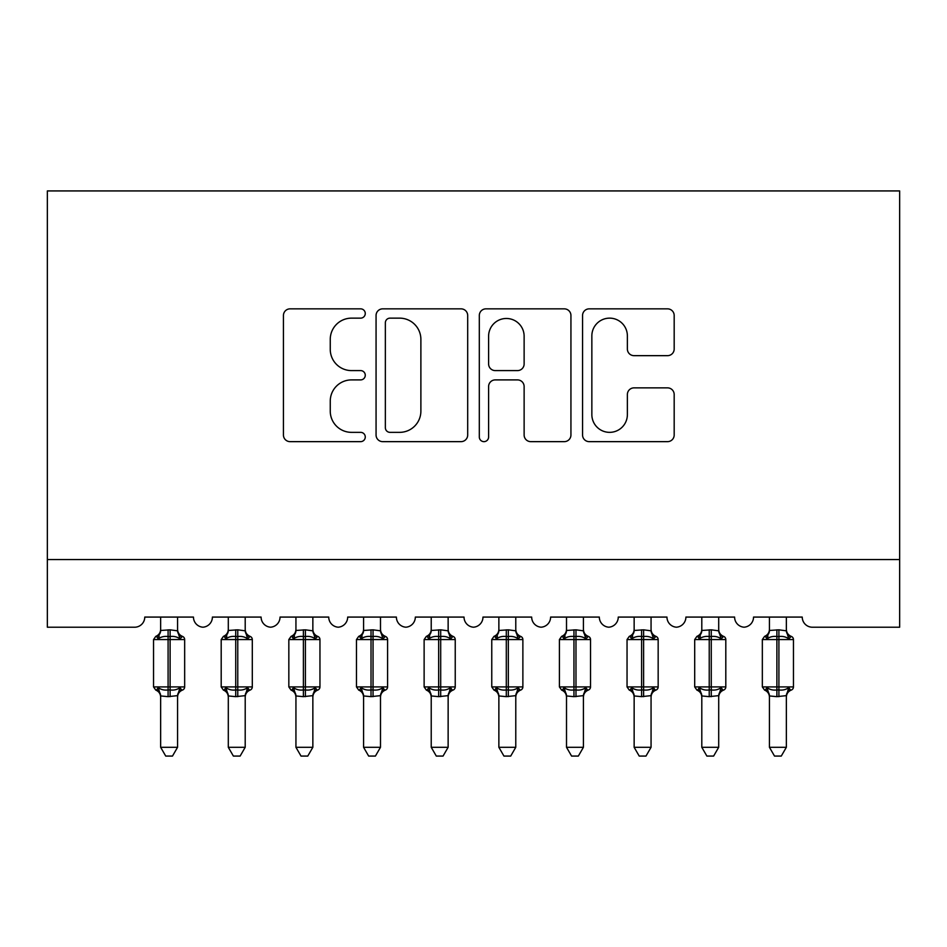 <?xml version="1.0" encoding="UTF-8"?>
<svg xmlns="http://www.w3.org/2000/svg" width="947" height="947" viewBox="0 0 947 947"><rect width="100%" height="100%" fill="white"/><g stroke="black" fill="none" stroke-linecap="round" stroke-linejoin="round"><path stroke-width="1.42" d="M365.27 313.504A4.652 4.652 0 0 0 360.629 308.852L290.078 308.852A6.641 6.641 0 0 0 283.437 315.493L283.437 435.004A6.641 6.641 0 0 0 290.078 441.645L360.629 441.645A4.652 4.652 0 0 0 365.27 436.993A4.652 4.652 0 0 0 360.629 432.353L351.503 432.353A21.248 21.248 0 0 1 330.254 411.105L330.254 401.137A21.248 21.248 0 0 1 351.503 379.901L360.629 379.901A4.652 4.652 0 0 0 365.27 375.249A4.652 4.652 0 0 0 360.629 370.597L351.503 370.597A21.248 21.248 0 0 1 330.254 349.36L330.254 339.393A21.248 21.248 0 0 1 351.503 318.145L360.629 318.145A4.652 4.652 0 0 0 365.27 313.504M667.54 355.658A6.641 6.641 0 0 0 674.181 349.017L674.181 315.493A6.641 6.641 0 0 0 667.54 308.852L589.2 308.852A6.641 6.641 0 0 0 582.559 315.493L582.559 435.004A6.641 6.641 0 0 0 589.2 441.645L667.54 441.645A6.641 6.641 0 0 0 674.181 435.004L674.181 394.508A6.641 6.641 0 0 0 667.54 387.868L634.017 387.868A6.641 6.641 0 0 0 627.376 394.508L627.376 414.585A17.756 17.756 0 0 1 609.608 432.353A17.756 17.756 0 0 1 591.851 414.585L591.851 335.913A17.756 17.756 0 0 1 609.608 318.145A17.756 17.756 0 0 1 627.376 335.913L627.376 349.017A6.641 6.641 0 0 0 634.017 355.658L667.54 355.658M899.65 559.57L899.65 190.927L47.35 190.927L47.35 627.222L134.604 627.222A10.145 10.145 0 0 0 144.761 617.077L193.46 617.077A10.145 10.145 0 0 0 202.93 627.198A10.145 10.145 0 0 0 212.4 617.077L261.1 617.077A10.145 10.145 0 0 0 270.57 627.198A10.145 10.145 0 0 0 280.04 617.077L328.739 617.077A10.145 10.145 0 0 0 338.209 627.198A10.145 10.145 0 0 0 347.679 617.077L396.391 617.077A10.145 10.145 0 0 0 405.861 627.198A10.145 10.145 0 0 0 415.331 617.077L464.03 617.077A10.145 10.145 0 0 0 473.5 627.198A10.145 10.145 0 0 0 482.97 617.077L531.669 617.077A10.145 10.145 0 0 0 541.139 627.198A10.145 10.145 0 0 0 550.609 617.077L599.321 617.077A10.145 10.145 0 0 0 608.791 627.198A10.145 10.145 0 0 0 618.261 617.077L666.96 617.077A10.145 10.145 0 0 0 676.43 627.198A10.145 10.145 0 0 0 685.9 617.077L734.6 617.077A10.145 10.145 0 0 0 744.07 627.198A10.145 10.145 0 0 0 753.54 617.077L802.239 617.077A10.145 10.145 0 0 0 812.396 627.222L899.65 627.222L899.65 559.57L47.35 559.57M467.688 315.493A6.641 6.641 0 0 0 461.047 308.852L382.706 308.852A6.641 6.641 0 0 0 376.066 315.493L376.066 435.004A6.641 6.641 0 0 0 382.706 441.645L461.047 441.645A6.641 6.641 0 0 0 467.688 435.004L467.688 315.493M485.953 308.852L564.294 308.852A6.641 6.641 0 0 1 570.934 315.493L570.934 435.004A6.641 6.641 0 0 1 564.294 441.645L530.77 441.645A6.641 6.641 0 0 1 524.129 435.004L524.129 386.542A6.641 6.641 0 0 0 517.488 379.901L495.245 379.901A6.641 6.641 0 0 0 488.605 386.542L488.605 436.993A4.652 4.652 0 0 1 483.953 441.645A4.652 4.652 0 0 1 479.312 436.993L479.312 315.493A6.641 6.641 0 0 1 485.953 308.852M390.01 318.145A4.652 4.652 0 0 0 385.358 322.797L385.358 427.701A4.652 4.652 0 0 0 390.01 432.353L399.634 432.353A21.248 21.248 0 0 0 420.882 411.105L420.882 339.393A21.248 21.248 0 0 0 399.634 318.145L390.01 318.145M524.129 336.244A17.756 17.756 0 0 0 506.361 318.476A17.756 17.756 0 0 0 488.605 336.244L488.605 363.956A6.641 6.641 0 0 0 495.245 370.597L517.488 370.597A6.641 6.641 0 0 0 524.129 363.956L524.129 336.244M160.647 747.29L177.562 747.29L172.484 756.073L165.725 756.073L160.647 747.29L160.647 695.998A7.446 7.091 180 0 0 156.74 689.747L158.196 687.569C160.954 689.653 164.257 690.446 168.093 689.949L168.093 686.918L170.117 686.918L170.117 636.526C173.964 636.041 177.255 636.834 180.013 638.905L182.44 636.384A3.386 3.386 0 0 1 184.665 639.568L153.544 639.568L153.544 686.918L168.093 686.918L168.093 636.526C164.257 636.041 160.954 636.834 158.196 638.905L156.74 636.727A7.446 7.091 0 0 0 160.647 630.477L170.117 629.826L177.562 630.832L177.562 617.077M177.562 747.29L177.562 695.643L168.093 696.649L168.093 689.949L170.117 689.949L170.117 686.918L184.665 686.918A3.386 3.386 0 0 1 182.44 690.091L181.469 689.747L182.44 690.091C179.374 691.405 177.74 693.737 177.562 697.075M177.562 695.998L177.562 695.998A7.446 7.091 180 0 1 181.469 689.747L180.013 687.569C177.255 689.653 173.964 690.446 170.117 689.949L170.117 696.649M168.093 696.649L160.647 695.95M160.647 617.077L160.647 630.524M158.196 638.905L159.191 636.017M180.013 638.905L177.562 630.832M177.562 695.643L180.013 687.569M160.647 695.643L158.196 687.569M228.298 747.29L245.202 747.29L240.124 756.073L233.376 756.073L228.298 747.29L228.298 695.998A7.446 7.091 180 0 0 224.392 689.747L225.836 687.569C228.594 689.653 231.897 690.446 235.732 689.949L235.732 686.918L237.768 686.918L237.768 636.526C241.603 636.041 244.906 636.834 247.664 638.905L250.091 636.384A3.386 3.386 0 0 1 252.304 639.568L221.196 639.568L221.196 686.918L235.732 686.918L235.732 636.526C231.897 636.041 228.594 636.834 225.836 638.905L224.392 636.727A7.446 7.091 0 0 0 228.298 630.477L237.768 629.826L245.214 630.832L245.202 617.077M245.202 747.29L245.214 695.643L235.732 696.649L235.732 689.949L237.768 689.949L237.768 686.918L252.304 686.918A3.386 3.386 0 0 1 250.091 690.091L249.108 689.747L250.091 690.091C247.013 691.405 245.38 693.737 245.202 697.075M245.202 695.998L245.202 695.998A7.446 7.091 180 0 1 249.108 689.747L247.664 687.569C244.906 689.653 241.603 690.446 237.768 689.949L237.768 696.649M235.732 696.649L228.298 695.95M228.298 617.077L228.298 630.524M225.836 638.905L226.83 636.017M247.664 638.905L245.214 630.832M245.214 695.643L247.664 687.569M228.286 695.643L225.836 687.569M295.938 747.29L312.853 747.29L307.775 756.073L301.016 756.073L295.938 747.29L295.938 695.998A7.446 7.091 180 0 0 292.031 689.747L293.487 687.569C296.245 689.653 299.536 690.446 303.383 689.949L303.383 686.918L305.408 686.918L305.408 636.526C309.243 636.041 312.546 636.834 315.304 638.905L317.73 636.384A3.386 3.386 0 0 1 319.956 639.568L288.835 639.568L288.835 686.918L303.383 686.918L303.383 636.526C299.536 636.041 296.245 636.834 293.487 638.905L292.031 636.727A7.446 7.091 0 0 0 295.938 630.477L305.408 629.826L312.853 630.832L312.853 617.077M312.853 747.29L312.853 695.643L303.383 696.649L303.383 689.949L305.408 689.949L305.408 686.918L319.956 686.918A3.386 3.386 0 0 1 317.73 690.091L316.76 689.747L317.73 690.091C314.653 691.405 313.031 693.737 312.853 697.075M312.853 695.998L312.853 695.998A7.446 7.091 180 0 1 316.76 689.747L315.304 687.569C312.546 689.653 309.243 690.446 305.408 689.949L305.408 696.649M303.383 696.649L295.938 695.95M295.938 617.077L295.938 630.524M293.487 638.905L294.481 636.017M315.304 638.905L312.853 630.832M312.853 695.643L315.304 687.569M295.938 695.643L293.487 687.569M363.577 747.29L380.493 747.29L375.414 756.073L368.655 756.073L363.577 747.29L363.577 695.998A7.446 7.091 180 0 0 359.671 689.747L361.127 687.569C363.885 689.653 367.176 690.446 371.023 689.949L371.023 686.918L373.047 686.918L373.047 636.526C376.894 636.041 380.185 636.834 382.943 638.905L385.37 636.384A3.386 3.386 0 0 1 387.595 639.568L356.474 639.568L356.474 686.918L371.023 686.918L371.023 636.526C367.176 636.041 363.885 636.834 361.127 638.905L359.671 636.727A7.446 7.091 0 0 0 363.577 630.477L373.047 629.826L380.493 630.832L380.493 617.077M380.493 747.29L380.493 695.643L371.023 696.649L371.023 689.949L373.047 689.949L373.047 686.918L387.595 686.918A3.386 3.386 0 0 1 385.37 690.091L384.399 689.747L385.37 690.091C382.304 691.405 380.67 693.737 380.493 697.075M380.493 695.998L380.493 695.998A7.446 7.091 180 0 1 384.399 689.747L382.943 687.569C380.185 689.653 376.894 690.446 373.047 689.949L373.047 696.649M371.023 696.649L363.577 695.95M363.577 617.077L363.577 630.524M361.127 638.905L362.121 636.017M382.943 638.905L380.493 630.832M380.493 695.643L382.943 687.569M363.577 695.643L361.127 687.569M431.228 747.29L448.132 747.29L443.054 756.073L436.295 756.073L431.228 747.29L431.228 695.998A7.446 7.091 180 0 0 427.31 689.747L428.766 687.569C431.524 689.653 434.827 690.446 438.662 689.949L438.662 686.918L440.698 686.918L440.698 636.526C444.534 636.041 447.836 636.834 450.583 638.905L453.021 636.384A3.386 3.386 0 0 1 455.235 639.568L424.126 639.568L424.126 686.918L438.662 686.918L438.662 636.526C434.827 636.041 431.524 636.834 428.766 638.905L427.31 636.727A7.446 7.091 0 0 0 431.228 630.477L440.698 629.826L448.144 630.832L448.132 617.077M448.132 747.29L448.144 695.643L438.662 696.649L438.662 689.949L440.698 689.949L440.698 686.918L455.235 686.918A3.386 3.386 0 0 1 453.021 690.091L452.039 689.747L453.021 690.091C449.943 691.405 448.31 693.737 448.132 697.075M448.132 695.998L448.132 695.998A7.446 7.091 180 0 1 452.039 689.747L450.583 687.569C447.836 689.653 444.534 690.446 440.698 689.949L440.698 696.649M438.662 696.649L431.228 695.95M431.228 617.077L431.228 630.524M428.766 638.905L429.76 636.017M450.583 638.905L448.144 630.832M448.144 695.643L450.583 687.569M431.216 695.643L428.766 687.569M498.868 747.29L515.772 747.29L510.705 756.073L503.946 756.073L498.868 747.29L498.868 695.998A7.446 7.091 180 0 0 494.961 689.747L496.417 687.569C499.164 689.653 502.466 690.446 506.302 689.949L506.302 686.918L508.338 686.918L508.338 636.526C512.173 636.041 515.476 636.834 518.234 638.905L520.661 636.384A3.386 3.386 0 0 1 522.874 639.568L491.765 639.568L491.765 686.918L506.302 686.918L506.302 636.526C502.466 636.041 499.164 636.834 496.417 638.905L494.961 636.727A7.446 7.091 0 0 0 498.868 630.477L508.338 629.826L515.784 630.832L515.772 617.077M515.772 747.29L515.784 695.643L506.302 696.649L506.302 689.949L508.338 689.949L508.338 686.918L522.874 686.918A3.386 3.386 0 0 1 520.661 690.091L519.69 689.747L520.661 690.091C517.583 691.405 515.961 693.737 515.772 697.075M515.772 695.998L515.772 695.998A7.446 7.091 180 0 1 519.69 689.747L518.234 687.569C515.476 689.653 512.173 690.446 508.338 689.949L508.338 696.649M506.302 696.649L498.868 695.95M498.868 617.077L498.868 630.524M496.417 638.905L497.412 636.017M518.234 638.905L515.784 630.832M515.784 695.643L518.234 687.569M498.856 695.643L496.417 687.569M566.507 747.29L583.423 747.29L578.345 756.073L571.586 756.073L566.507 747.29L566.507 695.998A7.446 7.091 180 0 0 562.601 689.747L564.057 687.569C566.815 689.653 570.106 690.446 573.953 689.949L573.953 686.918L575.977 686.918L575.977 636.526C579.824 636.041 583.115 636.834 585.873 638.905L588.3 636.384A3.386 3.386 0 0 1 590.526 639.568L559.405 639.568L559.405 686.918L573.953 686.918L573.953 636.526C570.106 636.041 566.815 636.834 564.057 638.905L562.601 636.727A7.446 7.091 0 0 0 566.507 630.477L575.977 629.826L583.423 630.832L583.423 617.077M583.423 747.29L583.423 695.643L573.953 696.649L573.953 689.949L575.977 689.949L575.977 686.918L590.526 686.918A3.386 3.386 0 0 1 588.3 690.091L587.329 689.747L588.3 690.091C585.222 691.405 583.601 693.737 583.423 697.075M583.423 695.998L583.423 695.998A7.446 7.091 180 0 1 587.329 689.747L585.873 687.569C583.115 689.653 579.824 690.446 575.977 689.949L575.977 696.649M573.953 696.649L566.507 695.95M566.507 617.077L566.507 630.524M564.057 638.905L565.051 636.017M585.873 638.905L583.423 630.832M583.423 695.643L585.873 687.569M566.507 695.643L564.057 687.569M634.147 747.29L651.062 747.29L645.984 756.073L639.225 756.073L634.147 747.29L634.147 695.998A7.446 7.091 180 0 0 630.24 689.747L631.696 687.569C634.454 689.653 637.757 690.446 641.593 689.949L641.593 686.918L643.617 686.918L643.617 636.526C647.464 636.041 650.755 636.834 653.513 638.905L655.94 636.384A3.386 3.386 0 0 1 658.165 639.568L627.044 639.568L627.044 686.918L641.593 686.918L641.593 636.526C637.757 636.041 634.454 636.834 631.696 638.905L630.24 636.727A7.446 7.091 0 0 0 634.147 630.477L643.617 629.826L651.062 630.832L651.062 617.077M651.062 747.29L651.062 695.643L641.593 696.649L641.593 689.949L643.617 689.949L643.617 686.918L658.165 686.918A3.386 3.386 0 0 1 655.94 690.091L654.969 689.747L655.94 690.091C652.874 691.405 651.24 693.737 651.062 697.075M651.062 695.998L651.062 695.998A7.446 7.091 180 0 1 654.969 689.747L653.513 687.569C650.755 689.653 647.464 690.446 643.617 689.949L643.617 696.649M641.593 696.649L634.147 695.95M634.147 617.077L634.147 630.524M631.696 638.905L632.691 636.017M653.513 638.905L651.062 630.832M651.062 695.643L653.513 687.569M634.147 695.643L631.696 687.569M701.798 747.29L718.702 747.29L713.624 756.073L706.876 756.073L701.798 747.29L701.798 695.998A7.446 7.091 180 0 0 697.892 689.747L699.336 687.569C702.094 689.653 705.397 690.446 709.232 689.949L709.232 686.918L711.268 686.918L711.268 636.526C715.103 636.041 718.406 636.834 721.164 638.905L723.591 636.384A3.386 3.386 0 0 1 725.804 639.568L694.696 639.568L694.696 686.918L709.232 686.918L709.232 636.526C705.397 636.041 702.094 636.834 699.336 638.905L697.892 636.727A7.446 7.091 0 0 0 701.798 630.477L711.268 629.826L718.714 630.832L718.702 617.077M718.702 747.29L718.714 695.643L709.232 696.649L709.232 689.949L711.268 689.949L711.268 686.918L725.804 686.918A3.386 3.386 0 0 1 723.591 690.091L722.608 689.747L723.591 690.091C720.513 691.405 718.88 693.737 718.702 697.075M718.702 695.998L718.702 695.998A7.446 7.091 180 0 1 722.608 689.747L721.164 687.569C718.406 689.653 715.103 690.446 711.268 689.949L711.268 696.649M709.232 696.649L701.798 695.95M701.798 617.077L701.798 630.524M699.336 638.905L700.33 636.017M721.164 638.905L718.714 630.832M718.714 695.643L721.164 687.569M701.786 695.643L699.336 687.569M769.438 747.29L786.353 747.29L781.275 756.073L774.516 756.073L769.438 747.29L769.438 695.998A7.446 7.091 180 0 0 765.531 689.747L766.987 687.569C769.745 689.653 773.036 690.446 776.883 689.949L776.883 686.918L778.908 686.918L778.908 636.526C782.743 636.041 786.046 636.834 788.804 638.905L791.23 636.384A3.386 3.386 0 0 1 793.456 639.568L762.335 639.568L762.335 686.918L776.883 686.918L776.883 636.526C773.036 636.041 769.745 636.834 766.987 638.905L765.531 636.727A7.446 7.091 0 0 0 769.438 630.477L778.908 629.826L786.353 630.832L786.353 617.077M786.353 747.29L786.353 695.643L776.883 696.649L776.883 689.949L778.908 689.949L778.908 686.918L793.456 686.918A3.386 3.386 0 0 1 791.23 690.091L790.26 689.747L791.23 690.091C788.153 691.405 786.531 693.737 786.353 697.075M786.353 695.998L786.353 695.998A7.446 7.091 180 0 1 790.26 689.747L788.804 687.569C786.046 689.653 782.743 690.446 778.908 689.949L778.908 696.649M776.883 696.649L769.438 695.95M769.438 617.077L769.438 630.524M766.987 638.905L767.981 636.017M788.804 638.905L786.353 630.832M786.353 695.643L788.804 687.569M769.438 695.643L766.987 687.569M170.117 629.826L170.117 636.526L168.093 636.526L168.093 629.826M181.469 636.727A7.446 7.091 0 0 1 177.562 630.477M237.768 629.826L237.768 636.526L235.732 636.526L235.732 629.826M249.108 636.727A7.446 7.091 0 0 1 245.202 630.477M305.408 629.826L305.408 636.526L303.383 636.526L303.383 629.826M316.76 636.727A7.446 7.091 0 0 1 312.853 630.477M373.047 629.826L373.047 636.526L371.023 636.526L371.023 629.826M384.399 636.727A7.446 7.091 0 0 1 380.493 630.477M440.698 629.826L440.698 636.526L438.662 636.526L438.662 629.826M452.039 636.727A7.446 7.091 0 0 1 448.132 630.477M508.338 629.826L508.338 636.526L506.302 636.526L506.302 629.826M519.69 636.727A7.446 7.091 0 0 1 515.772 630.477M575.977 629.826L575.977 636.526L573.953 636.526L573.953 629.826M587.329 636.727A7.446 7.091 0 0 1 583.423 630.477M643.617 629.826L643.617 636.526L641.593 636.526L641.593 629.826M654.969 636.727A7.446 7.091 0 0 1 651.062 630.477M711.268 629.826L711.268 636.526L709.232 636.526L709.232 629.826M722.608 636.727A7.446 7.091 0 0 1 718.702 630.477M778.908 629.826L778.908 636.526L776.883 636.526L776.883 629.826M790.26 636.727A7.446 7.091 0 0 1 786.353 630.477M184.665 686.918L184.665 639.568M160.647 697.075C160.469 693.737 158.847 691.405 155.77 690.091L153.544 686.918M160.647 629.4C160.469 632.738 158.847 635.07 155.77 636.384L153.544 639.568M182.44 636.384C179.374 635.07 177.74 632.738 177.562 629.4M252.304 686.918L252.304 639.568M228.298 697.075C228.12 693.737 226.487 691.405 223.409 690.091L221.196 686.918M228.298 629.4C228.12 632.738 226.487 635.07 223.409 636.384L221.196 639.568M250.091 636.384C247.013 635.07 245.38 632.738 245.202 629.4M319.956 686.918L319.956 639.568M295.938 697.075C295.76 693.737 294.126 691.405 291.06 690.091L288.835 686.918M295.938 629.4C295.76 632.738 294.126 635.07 291.06 636.384L288.835 639.568M317.73 636.384C314.653 635.07 313.031 632.738 312.853 629.4M387.595 686.918L387.595 639.568M363.577 697.075C363.399 693.737 361.778 691.405 358.7 690.091L356.474 686.918M363.577 629.4C363.399 632.738 361.778 635.07 358.7 636.384L356.474 639.568M385.37 636.384C382.304 635.07 380.67 632.738 380.493 629.4M455.235 686.918L455.235 639.568M431.228 697.075C431.039 693.737 429.417 691.405 426.339 690.091L424.126 686.918M431.228 629.4C431.039 632.738 429.417 635.07 426.339 636.384L424.126 639.568M453.021 636.384C449.943 635.07 448.31 632.738 448.132 629.4M522.874 686.918L522.874 639.568M498.868 697.075C498.69 693.737 497.057 691.405 493.979 690.091L491.765 686.918M498.868 629.4C498.69 632.738 497.057 635.07 493.979 636.384L491.765 639.568M520.661 636.384C517.583 635.07 515.961 632.738 515.772 629.4M590.526 686.918L590.526 639.568M566.507 697.075C566.33 693.737 564.696 691.405 561.63 690.091L559.405 686.918M566.507 629.4C566.33 632.738 564.696 635.07 561.63 636.384L559.405 639.568M588.3 636.384C585.222 635.07 583.601 632.738 583.423 629.4M658.165 686.918L658.165 639.568M634.147 697.075C633.969 693.737 632.347 691.405 629.27 690.091L627.044 686.918M634.147 629.4C633.969 632.738 632.347 635.07 629.27 636.384L627.044 639.568M655.94 636.384C652.874 635.07 651.24 632.738 651.062 629.4M725.804 686.918L725.804 639.568M701.798 697.075C701.62 693.737 699.987 691.405 696.909 690.091L694.696 686.918M701.798 629.4C701.62 632.738 699.987 635.07 696.909 636.384L694.696 639.568M723.591 636.384C720.513 635.07 718.88 632.738 718.702 629.4M793.456 686.918L793.456 639.568M769.438 697.075C769.26 693.737 767.626 691.405 764.56 690.091L762.335 686.918M769.438 629.4C769.26 632.738 767.626 635.07 764.56 636.384L762.335 639.568M791.23 636.384C788.153 635.07 786.531 632.738 786.353 629.4"/></g></svg>
